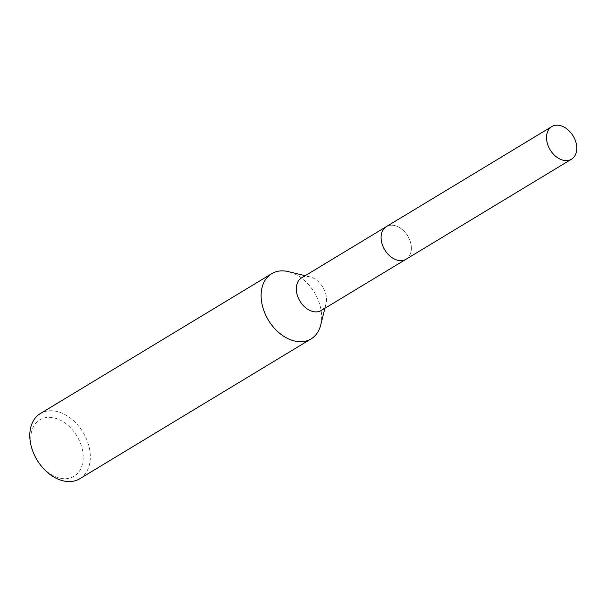 <?xml version="1.0" encoding="UTF-8"?>
<svg xmlns="http://www.w3.org/2000/svg" width="607" height="607" viewBox="0 0 607 607"><rect width="100%" height="100%" fill="white"/><g stroke="black" fill="none" stroke-linecap="round" stroke-linejoin="round"><path stroke-width="0.46" stroke-dasharray="3.04 2.28" d="M382.782 245.918A19.045 13.422 58.8 0 0 397.714 260.251A19.045 13.422 58.8 0 0 406.083 259.212A19.045 13.422 58.8 0 0 409.672 239.902A19.045 13.422 58.8 0 0 386.371 226.616A19.045 13.422 58.8 0 0 381.568 233.536A19.045 13.422 58.8 0 0 382.782 245.918A19.052 13.422 58.8 0 0 397.722 260.251A19.052 13.422 58.8 0 0 409.679 239.902A19.052 13.422 58.8 0 0 394.527 225.516A19.052 13.422 58.8 0 0 381.568 233.528A19.052 13.422 58.8 0 0 382.782 245.918M321.27 310.488A19.045 13.422 58.8 0 0 326.08 303.561A19.045 13.422 58.8 0 0 324.866 291.178A19.045 13.422 58.8 0 0 309.927 276.853A19.045 13.422 58.8 0 0 301.565 277.885M320.701 325.041A38.097 26.845 58.8 0 0 318.273 300.283A38.097 26.845 58.8 0 0 288.408 271.625M79.767 478.756A38.097 26.845 58.8 0 0 86.945 440.143A38.097 26.845 58.8 0 0 40.35 413.557M39.22 463.3A33.013 23.263 58.8 0 0 72.893 476.912A33.013 23.263 58.8 0 0 80.276 442.807A33.013 23.263 58.8 0 0 44.933 417.76A33.013 23.263 58.8 0 0 33.673 453.232A33.013 23.263 58.8 0 0 35.191 456.646M405.666 259.462L406.083 259.212A19.06 13.43 58.8 0 0 408.792 237.898A19.06 13.43 58.8 0 0 389.277 225.44A19.06 13.43 58.8 0 0 386.371 226.601L385.961 226.859M326.08 303.561L324.897 308.295M309.927 276.853L305.184 275.699"/><path stroke-width="0.91" d="M385.961 226.859L301.565 277.885A19.045 13.422 58.8 0 0 297.976 297.195A19.045 13.422 58.8 0 0 321.27 310.488L405.666 259.462M305.184 275.699L288.408 271.625A38.097 26.845 58.8 0 0 271.678 273.696A38.097 26.845 58.8 0 0 264.5 312.317A38.097 26.845 58.8 0 0 311.095 338.896A38.097 26.845 58.8 0 0 320.701 325.041L324.897 308.295M271.678 273.696L40.35 413.557A38.097 26.845 58.8 0 0 33.173 452.169A38.097 26.845 58.8 0 0 34.925 456.107A38.097 26.845 58.8 0 0 39.569 463.786A38.097 26.845 58.8 0 0 79.767 478.756L311.095 338.896M34.925 456.107L35.191 456.646A33.013 23.263 58.8 0 0 39.22 463.3L39.569 463.786M554.707 125.437A19.045 13.422 58.8 0 0 551.801 126.597A19.045 13.422 58.8 0 0 549.1 147.903A19.045 13.422 58.8 0 0 568.6 160.354A19.045 13.422 58.8 0 0 571.506 159.193A19.045 13.422 58.8 0 0 574.199 137.888A19.045 13.422 58.8 0 0 554.707 125.437M551.801 126.597L386.371 226.601A19.06 13.43 58.8 0 0 383.677 247.922A19.06 13.43 58.8 0 0 403.185 260.38A19.06 13.43 58.8 0 0 406.098 259.219L571.506 159.193"/></g></svg>
